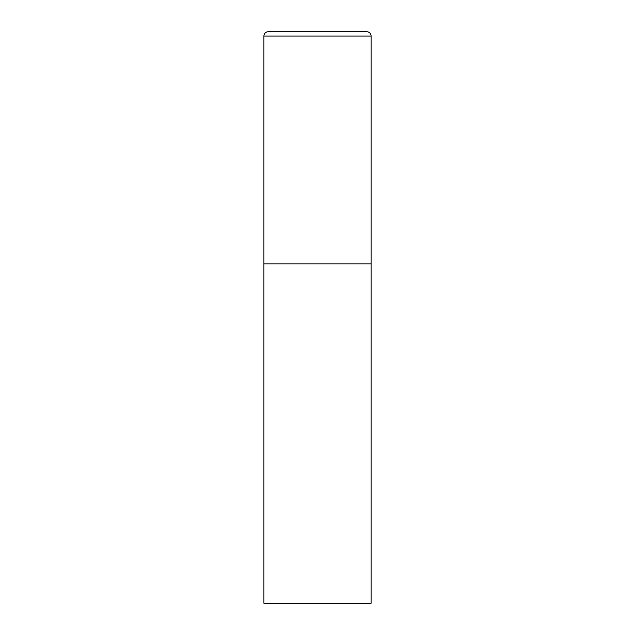 <?xml version="1.0" encoding="UTF-8"?>
<svg xmlns="http://www.w3.org/2000/svg" width="635" height="635" viewBox="0 0 635 635"><rect width="100%" height="100%" fill="white"/><g stroke="black" fill="none" stroke-linecap="round" stroke-linejoin="round"><path stroke-width="0.95" d="M263.922 36.036L263.922 603.25L371.078 603.25L371.078 263.922L263.922 263.922L371.078 263.922L371.078 36.036A4.286 4.286 0 0 0 366.792 31.75L268.208 31.75A4.286 4.286 0 0 0 263.922 36.036L371.078 36.036"/></g></svg>
